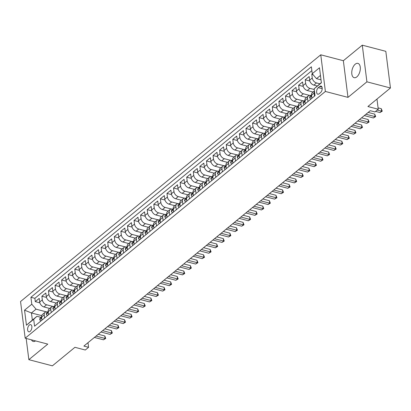 <?xml version="1.0" encoding="UTF-8"?>
<svg xmlns="http://www.w3.org/2000/svg" width="411" height="411" viewBox="0 0 411 411"><rect width="100%" height="100%" fill="white"/><g stroke="black" fill="none" stroke-linecap="round" stroke-linejoin="round"><path stroke-width="0.62" d="M356.84 76.872A7.398 3.987 -75.3 0 0 360.288 69.238A7.398 3.987 -75.3 0 0 357.914 63.376A7.398 3.987 -75.3 0 0 355.238 64.188A7.398 3.987 -75.3 0 0 351.785 71.822A7.398 3.987 -75.3 0 0 354.164 77.684A7.398 3.987 -75.3 0 0 356.84 76.872M30.137 331.389A3.699 1.993 -75.3 0 0 31.863 327.572A3.699 1.993 -75.3 0 0 30.671 324.644A3.699 1.993 -75.3 0 0 29.335 325.05A3.699 1.993 -75.3 0 0 27.609 328.867A3.699 1.993 -75.3 0 0 28.796 331.8A3.699 1.993 -75.3 0 0 30.137 331.389M320.76 54.802L20.55 301.535L25.184 338.196L325.389 91.463L320.76 54.802L343.355 60.72L347.983 97.381L366.915 81.825L362.281 45.164L343.355 60.72M362.281 45.164L385.816 51.329L390.45 87.99L367.902 106.526L378.259 109.239L376.974 99.066M26.17 338.459L28.852 359.671L52.387 365.836L74.936 347.305L85.293 350.018L88.581 347.31L88 342.692M366.915 81.825L390.45 87.99M312.396 73.888L311.795 74.381L313.12 74.73M317.215 85.986L313.886 85.113A4.624 3.124 -129.4 0 1 309.617 80.166L309.159 76.549L305.209 79.796L309.802 80.998M313.084 92.038L307.3 90.523A4.624 3.124 50.6 0 1 303.035 85.575L302.578 81.959L298.627 85.205L303.215 86.408M306.498 97.448L300.718 95.938A4.624 3.124 50.6 0 1 296.449 90.985L295.992 87.368L292.046 90.615L296.634 91.817M299.917 102.863L294.132 101.347A4.624 3.124 50.6 0 1 289.868 96.395L289.411 92.778L285.46 96.025L290.048 97.227M293.331 108.273L287.551 106.757A4.624 3.124 50.6 0 1 283.282 101.805L282.825 98.188L278.879 101.435L283.467 102.637M286.75 113.683L280.965 112.167A4.624 3.124 50.6 0 1 276.701 107.22L276.243 103.603L272.293 106.85L276.88 108.052M280.168 119.092L274.384 117.577A4.624 3.124 50.6 0 1 270.119 112.629L269.662 109.013L265.712 112.26L270.299 113.462M273.582 124.502L267.802 122.992A4.624 3.124 50.6 0 1 263.533 118.039L263.076 114.422L259.125 117.669L263.713 118.871M267.001 129.917L261.216 128.402A4.624 3.124 50.6 0 1 256.952 123.449L256.495 119.832L252.544 123.079L257.132 124.281M260.415 135.327L254.635 133.811A4.624 3.124 50.6 0 1 250.366 128.859L249.909 125.242L245.958 128.489L250.551 129.691M253.834 140.737L248.049 139.221A4.624 3.124 50.6 0 1 243.785 134.274L243.327 130.657L239.377 133.904L243.964 135.106M247.247 146.146L241.468 144.631A4.624 3.124 50.6 0 1 237.198 139.683L236.741 136.067L232.79 139.314L237.383 140.516M240.666 151.556L234.881 150.046A4.624 3.124 50.6 0 1 230.617 145.093L230.16 141.476L226.209 144.723L230.797 145.926M234.08 156.971L228.3 155.456A4.624 3.124 50.6 0 1 224.031 150.503L223.574 146.886L219.623 150.133L224.216 151.335M227.499 162.381L221.714 160.865A4.624 3.124 50.6 0 1 217.45 155.913L216.993 152.296L213.042 155.543L217.63 156.745M220.913 167.791L215.133 166.275A4.624 3.124 50.6 0 1 210.864 161.328L210.406 157.711L206.461 160.958L211.049 162.16M214.331 173.201L208.547 171.685A4.624 3.124 50.6 0 1 204.282 166.738L203.825 163.121L199.874 166.368L204.462 167.57M207.745 178.61L201.965 177.1A4.624 3.124 50.6 0 1 197.696 172.147L197.239 168.531L193.293 171.777L197.881 172.98M201.164 184.025L195.379 182.51A4.624 3.124 50.6 0 1 191.115 177.557L190.658 173.94L186.707 177.187L191.295 178.389M194.583 189.435L188.798 187.919A4.624 3.124 50.6 0 1 184.534 182.972L184.077 179.35L180.126 182.597L184.714 183.799M187.997 194.845L182.217 193.329A4.624 3.124 50.6 0 1 177.948 188.382L177.49 184.765L173.54 188.012L178.127 189.214M181.415 200.255L175.631 198.739A4.624 3.124 50.6 0 1 171.366 193.792L170.909 190.175L166.958 193.422L171.546 194.624M174.829 205.664L169.049 204.154A4.624 3.124 50.6 0 1 164.78 199.201L164.323 195.585L160.372 198.832L164.965 200.034M168.248 211.079L162.463 209.564A4.624 3.124 50.6 0 1 158.199 204.611L157.742 200.994L153.791 204.241L158.379 205.443M161.662 216.489L155.882 214.974A4.624 3.124 50.6 0 1 151.613 210.026L151.156 206.409L147.205 209.651L151.798 210.853M155.081 221.899L149.296 220.383A4.624 3.124 50.6 0 1 145.032 215.436L144.574 211.819L140.624 215.066L145.211 216.268M148.494 227.309L142.715 225.793A4.624 3.124 50.6 0 1 138.445 220.846L137.988 217.229L134.037 220.476L138.63 221.678M141.913 232.718L136.128 231.208A4.624 3.124 50.6 0 1 131.864 226.256L131.407 222.639L127.456 225.886L132.044 227.088M135.327 238.133L129.547 236.618A4.624 3.124 50.6 0 1 125.278 231.665L124.821 228.048L120.875 231.295L125.463 232.498M128.746 243.543L122.961 242.028A4.624 3.124 50.6 0 1 118.697 237.08L118.24 233.463L114.289 236.705L118.877 237.907M122.159 248.953L116.38 247.437A4.624 3.124 50.6 0 1 112.111 242.49L111.653 238.873L107.708 242.12L112.295 243.322M115.578 254.363L109.794 252.847A4.624 3.124 50.6 0 1 105.529 247.9L105.072 244.283L101.121 247.53L105.709 248.732M108.997 259.773L103.212 258.262A4.624 3.124 50.6 0 1 98.943 253.31L98.491 249.693L94.54 252.94L99.128 254.142M102.411 265.187L96.631 263.672A4.624 3.124 50.6 0 1 92.362 258.719L91.905 255.103L87.954 258.349L92.542 259.552M95.83 270.597L90.045 269.082A4.624 3.124 50.6 0 1 85.781 264.134L85.324 260.517L81.373 263.759L85.961 264.961M89.244 276.007L83.464 274.491A4.624 3.124 50.6 0 1 79.195 269.544L78.737 265.927L74.787 269.174L79.38 270.376M82.662 281.417L76.878 279.901A4.624 3.124 50.6 0 1 72.613 274.954L72.156 271.337L68.205 274.584L72.793 275.786M76.076 286.827L70.296 285.316A4.624 3.124 50.6 0 1 66.027 280.364L65.57 276.747L61.619 279.994L66.212 281.196M69.495 292.242L63.71 290.726A4.624 3.124 50.6 0 1 59.446 285.773L58.989 282.157L55.038 285.404L59.626 286.606M62.909 297.651L57.129 296.136A4.624 3.124 50.6 0 1 52.86 291.188L52.403 287.572L48.452 290.813L53.045 292.016M56.328 303.061L50.543 301.546A4.624 3.124 50.6 0 1 46.279 296.598L45.821 292.981L41.871 296.228L46.458 297.43M44.614 317.96L44.229 314.903A4.624 3.124 -129.4 0 1 45.061 312.319A4.624 3.124 -129.4 0 1 47.496 311.928L47.63 311.964M51.2 312.55L50.815 309.493A4.624 3.124 -129.4 0 1 51.642 306.909A4.624 3.124 -129.4 0 1 54.077 306.519L54.211 306.555M57.781 307.135L57.396 304.083A4.624 3.124 -129.4 0 1 58.228 301.499A4.624 3.124 -129.4 0 1 60.664 301.104L60.797 301.14M64.368 301.725L63.982 298.674A4.624 3.124 -129.4 0 1 64.81 296.09A4.624 3.124 -129.4 0 1 67.245 295.694L67.378 295.73M70.949 296.316L70.564 293.264A4.624 3.124 -129.4 0 1 71.396 290.675A4.624 3.124 -129.4 0 1 73.831 290.284L73.965 290.32M77.535 290.906L77.15 287.849A4.624 3.124 -129.4 0 1 77.977 285.265A4.624 3.124 -129.4 0 1 80.412 284.874L80.546 284.91M84.116 285.496L83.731 282.439A4.624 3.124 -129.4 0 1 84.563 279.855A4.624 3.124 -129.4 0 1 86.998 279.465L87.132 279.495M90.703 280.081L90.317 277.029A4.624 3.124 -129.4 0 1 91.144 274.445A4.624 3.124 -129.4 0 1 93.58 274.05L93.713 274.086M97.284 274.671L96.898 271.62A4.624 3.124 -129.4 0 1 97.731 269.035A4.624 3.124 -129.4 0 1 100.166 268.64L100.299 268.676M103.87 269.262L103.48 266.21A4.624 3.124 -129.4 0 1 104.312 263.621A4.624 3.124 -129.4 0 1 106.747 263.23L106.881 263.266M110.451 263.852L110.066 260.795A4.624 3.124 -129.4 0 1 110.898 258.211A4.624 3.124 -129.4 0 1 113.328 257.82L113.462 257.856M117.032 258.442L116.647 255.385A4.624 3.124 -129.4 0 1 117.479 252.801A4.624 3.124 -129.4 0 1 119.914 252.411L120.048 252.441M123.619 253.027L123.233 249.975A4.624 3.124 -129.4 0 1 124.065 247.391A4.624 3.124 -129.4 0 1 126.496 246.996L126.629 247.032M130.2 247.617L129.814 244.566A4.624 3.124 -129.4 0 1 130.647 241.981A4.624 3.124 -129.4 0 1 133.082 241.586L133.215 241.622M136.786 242.207L136.401 239.156A4.624 3.124 -129.4 0 1 137.228 236.566A4.624 3.124 -129.4 0 1 139.663 236.176L139.797 236.212M143.367 236.798L142.982 233.741A4.624 3.124 -129.4 0 1 143.814 231.157A4.624 3.124 -129.4 0 1 146.249 230.766L146.383 230.802M149.953 231.388L149.568 228.331A4.624 3.124 -129.4 0 1 150.395 225.747A4.624 3.124 -129.4 0 1 152.83 225.356L152.964 225.387M156.534 225.973L156.149 222.921A4.624 3.124 -129.4 0 1 156.981 220.337A4.624 3.124 -129.4 0 1 159.417 219.942L159.55 219.977M163.121 220.563L162.735 217.511A4.624 3.124 -129.4 0 1 163.563 214.927A4.624 3.124 -129.4 0 1 165.998 214.532L166.131 214.568M169.702 215.153L169.317 212.102A4.624 3.124 -129.4 0 1 170.149 209.512A4.624 3.124 -129.4 0 1 172.584 209.122L172.718 209.158M176.288 209.744L175.903 206.687A4.624 3.124 -129.4 0 1 176.73 204.103A4.624 3.124 -129.4 0 1 179.165 203.712L179.299 203.748M182.869 204.334L182.484 201.277A4.624 3.124 -129.4 0 1 183.316 198.693A4.624 3.124 -129.4 0 1 185.751 198.302L185.885 198.333M189.456 198.919L189.065 195.867A4.624 3.124 -129.4 0 1 189.897 193.283A4.624 3.124 -129.4 0 1 192.333 192.887L192.466 192.923M196.037 193.509L195.651 190.457A4.624 3.124 -129.4 0 1 196.484 187.873A4.624 3.124 -129.4 0 1 198.914 187.478L199.047 187.514M202.618 188.099L202.233 185.048A4.624 3.124 -129.4 0 1 203.065 182.458A4.624 3.124 -129.4 0 1 205.5 182.068L205.634 182.104M209.204 182.69L208.819 179.633A4.624 3.124 -129.4 0 1 209.651 177.049A4.624 3.124 -129.4 0 1 212.081 176.658L212.215 176.694M215.785 177.28L215.4 174.223A4.624 3.124 -129.4 0 1 216.232 171.639A4.624 3.124 -129.4 0 1 218.667 171.248L218.801 171.279M222.372 171.865L221.986 168.813A4.624 3.124 -129.4 0 1 222.813 166.229A4.624 3.124 -129.4 0 1 225.249 165.833L225.382 165.869M228.953 166.455L228.567 163.403A4.624 3.124 -129.4 0 1 229.4 160.819A4.624 3.124 -129.4 0 1 231.835 160.424L231.968 160.46M235.539 161.045L235.154 157.994A4.624 3.124 -129.4 0 1 235.981 155.404A4.624 3.124 -129.4 0 1 238.416 155.014L238.55 155.05M242.12 155.635L241.735 152.579A4.624 3.124 -129.4 0 1 242.567 149.994A4.624 3.124 -129.4 0 1 245.002 149.604L245.136 149.64M248.706 150.226L248.321 147.169A4.624 3.124 -129.4 0 1 249.148 144.585A4.624 3.124 -129.4 0 1 251.583 144.194L251.717 144.225M255.288 144.811L254.902 141.759A4.624 3.124 -129.4 0 1 255.734 139.175A4.624 3.124 -129.4 0 1 258.17 138.779L258.303 138.815M261.874 139.401L261.488 136.349A4.624 3.124 -129.4 0 1 262.316 133.765A4.624 3.124 -129.4 0 1 264.751 133.37L264.884 133.405M268.455 133.991L268.07 130.939A4.624 3.124 -129.4 0 1 268.902 128.35A4.624 3.124 -129.4 0 1 271.337 127.96L271.471 127.996M275.041 128.581L274.651 125.525A4.624 3.124 -129.4 0 1 275.483 122.94A4.624 3.124 -129.4 0 1 277.918 122.55L278.052 122.586M281.622 123.172L281.237 120.115A4.624 3.124 -129.4 0 1 282.069 117.531A4.624 3.124 -129.4 0 1 284.499 117.14L284.633 117.171M288.203 117.757L287.818 114.705A4.624 3.124 -129.4 0 1 288.65 112.121A4.624 3.124 -129.4 0 1 291.086 111.725L291.219 111.761M294.79 112.347L294.404 109.295A4.624 3.124 -129.4 0 1 295.237 106.711A4.624 3.124 -129.4 0 1 297.667 106.315L297.8 106.351M301.371 106.937L300.986 103.885A4.624 3.124 -129.4 0 1 301.818 101.296A4.624 3.124 -129.4 0 1 304.253 100.906L304.387 100.942M307.957 101.527L307.572 98.47A4.624 3.124 -129.4 0 1 308.399 95.886A4.624 3.124 -129.4 0 1 310.834 95.496L310.968 95.532M378.259 109.239L374.966 111.941L370.26 110.708L83.875 346.077L88.581 347.31M319.748 86.48L318.299 87.666A3.581 1.932 -75.3 0 0 316.624 91.365A3.581 1.932 -75.3 0 0 317.775 94.206A3.581 1.932 -75.3 0 0 319.075 93.811L320.523 92.619A3.581 1.932 -75.3 0 0 322.193 88.925A3.581 1.932 -75.3 0 0 321.042 86.084A3.581 1.932 -75.3 0 0 319.748 86.48L321.977 87.06M41.691 315.638L31.447 312.956L32.351 320.092L36.959 316.3L33.692 319.28L34.57 326.216L315.026 95.717L314.148 88.781L321.356 82.56M33.692 319.28L26.453 325.235L24.547 310.171L31.791 304.217L30.912 297.281L311.368 66.782L312.247 73.718L319.491 67.764L321.392 82.827L314.148 88.781M52.808 306.421L46.592 304.792A4.624 3.124 -129.4 0 1 42.328 299.845L41.871 296.228M49.741 308.471L43.962 306.955L46.592 304.792M59.389 301.011L53.178 299.383A4.624 3.124 -129.4 0 1 48.909 294.43L48.452 290.813M65.976 295.601L59.759 293.973A4.624 3.124 -129.4 0 1 55.495 289.02L55.038 285.404M72.557 290.187L66.346 288.563A4.624 3.124 -129.4 0 1 62.076 283.611L61.619 279.994M79.138 284.777L72.927 283.148A4.624 3.124 -129.4 0 1 68.663 278.201L68.205 274.584M85.724 279.367L79.513 277.738A4.624 3.124 -129.4 0 1 75.244 272.791L74.787 269.174M92.305 273.957L86.094 272.329A4.624 3.124 -129.4 0 1 81.83 267.376L81.373 263.759M98.892 268.547L92.681 266.919A4.624 3.124 -129.4 0 1 88.411 261.966L87.954 258.349M105.473 263.132L99.262 261.509A4.624 3.124 -129.4 0 1 94.998 256.556L94.54 252.94M112.059 257.723L105.848 256.094A4.624 3.124 -129.4 0 1 101.579 251.147L101.121 247.53M118.64 252.313L112.429 250.684A4.624 3.124 -129.4 0 1 108.165 245.737L107.708 242.12M125.227 246.903L119.01 245.275A4.624 3.124 -129.4 0 1 114.746 240.322L114.289 236.705M131.808 241.493L125.596 239.865A4.624 3.124 -129.4 0 1 121.327 234.912L120.875 231.295M138.394 236.078L132.178 234.455A4.624 3.124 -129.4 0 1 127.913 229.502L127.456 225.886M144.975 230.669L138.764 229.04A4.624 3.124 -129.4 0 1 134.495 224.093L134.037 220.476M151.561 225.259L145.345 223.63A4.624 3.124 -129.4 0 1 141.081 218.683L140.624 215.066M158.143 219.849L151.931 218.22A4.624 3.124 -129.4 0 1 147.662 213.268L147.205 209.651M164.724 214.434L158.512 212.811A4.624 3.124 -129.4 0 1 154.248 207.858L153.791 204.241M171.31 209.024L165.099 207.401A4.624 3.124 -129.4 0 1 160.829 202.448L160.372 198.832M177.891 203.615L171.68 201.986A4.624 3.124 -129.4 0 1 167.416 197.039L166.958 193.422M184.477 198.205L178.266 196.576A4.624 3.124 -129.4 0 1 173.997 191.629L173.54 188.012M191.058 192.795L184.847 191.166A4.624 3.124 -129.4 0 1 180.583 186.214L180.126 182.597M197.645 187.38L191.434 185.757A4.624 3.124 -129.4 0 1 187.164 180.804L186.707 177.187M204.226 181.97L198.015 180.347A4.624 3.124 -129.4 0 1 193.751 175.394L193.293 171.777M210.812 176.56L204.601 174.932A4.624 3.124 -129.4 0 1 200.332 169.984L199.874 166.368M217.393 171.151L211.182 169.522A4.624 3.124 -129.4 0 1 206.913 164.575L206.461 160.958M223.98 165.741L217.763 164.112A4.624 3.124 -129.4 0 1 213.499 159.16L213.042 155.543M230.561 160.326L224.349 158.703A4.624 3.124 -129.4 0 1 220.08 153.75L219.623 150.133M237.147 154.916L230.931 153.293A4.624 3.124 -129.4 0 1 226.667 148.34L226.209 144.723M243.728 149.506L237.517 147.878A4.624 3.124 -129.4 0 1 233.248 142.93L232.79 139.314M250.309 144.097L244.098 142.468A4.624 3.124 -129.4 0 1 239.834 137.521L239.377 133.904M256.896 138.687L250.684 137.058A4.624 3.124 -129.4 0 1 246.415 132.106L245.958 128.489M263.477 133.272L257.265 131.648A4.624 3.124 -129.4 0 1 253.001 126.696L252.544 123.079M270.063 127.862L263.852 126.239A4.624 3.124 -129.4 0 1 259.582 121.286L259.125 117.669M276.644 122.452L270.433 120.824A4.624 3.124 -129.4 0 1 266.169 115.876L265.712 112.26M283.23 117.043L277.019 115.414A4.624 3.124 -129.4 0 1 272.75 110.467L272.293 106.85M289.812 111.633L283.6 110.004A4.624 3.124 -129.4 0 1 279.336 105.052L278.879 101.435M296.398 106.218L290.187 104.594A4.624 3.124 -129.4 0 1 285.917 99.642L285.46 96.025M302.979 100.808L296.768 99.185A4.624 3.124 -129.4 0 1 292.498 94.232L292.046 90.615M309.565 95.398L303.349 93.77A4.624 3.124 -129.4 0 1 299.085 88.822L298.627 85.205M314.24 89.49L309.935 88.36A4.624 3.124 -129.4 0 1 305.666 83.412L305.209 79.796M319.83 83.818L316.516 82.95A4.624 3.124 -129.4 0 1 312.252 77.998L311.795 74.381M311.862 70.661L34.868 298.319L35.289 301.638L39.877 302.84M43.962 306.955A4.624 3.124 50.6 0 1 39.692 302.008L39.235 298.391L35.289 301.638M311.908 98.28L311.523 95.224A4.624 3.124 -129.4 0 1 312.35 92.639L314.425 90.939M314.538 96.117L314.153 93.061A4.624 3.124 -129.4 0 1 314.446 91.134M308.399 95.886L305.769 98.049A4.624 3.124 50.6 0 0 304.936 100.638L305.322 103.69M301.818 101.296L299.182 103.464A4.624 3.124 50.6 0 0 298.355 106.048L298.74 109.1M295.237 106.711L292.601 108.874A4.624 3.124 50.6 0 0 291.769 111.458L292.154 114.51M288.65 112.121L286.02 114.284A4.624 3.124 50.6 0 0 285.188 116.868L285.573 119.925M282.069 117.531L279.434 119.693A4.624 3.124 50.6 0 0 278.601 122.278L278.987 125.334M275.483 122.94L272.853 125.108A4.624 3.124 50.6 0 0 272.02 127.693L272.406 130.744M268.902 128.35L266.266 130.518A4.624 3.124 50.6 0 0 265.434 133.102L265.825 136.154M262.316 133.765L259.685 135.928A4.624 3.124 50.6 0 0 258.853 138.512L259.238 141.564M255.734 139.175L253.099 141.338A4.624 3.124 50.6 0 0 252.267 143.922L252.657 146.979M249.148 144.585L246.518 146.748A4.624 3.124 50.6 0 0 245.686 149.332L246.071 152.389M242.567 149.994L239.932 152.162A4.624 3.124 50.6 0 0 239.104 154.747L239.49 157.798M235.981 155.404L233.35 157.572A4.624 3.124 50.6 0 0 232.518 160.156L232.903 163.208M229.4 160.819L226.764 162.982A4.624 3.124 50.6 0 0 225.937 165.566L226.322 168.618M222.813 166.229L220.183 168.392A4.624 3.124 50.6 0 0 219.351 170.976L219.736 174.033M216.232 171.639L213.597 173.802A4.624 3.124 50.6 0 0 212.77 176.386L213.155 179.443M209.651 177.049L207.016 179.217A4.624 3.124 50.6 0 0 206.183 181.801L206.569 184.852M203.065 182.458L200.434 184.626A4.624 3.124 50.6 0 0 199.602 187.21L199.987 190.262M196.484 187.873L193.848 190.036A4.624 3.124 50.6 0 0 193.016 192.62L193.401 195.672M189.897 193.283L187.267 195.446A4.624 3.124 50.6 0 0 186.435 198.03L186.82 201.087M183.316 198.693L180.681 200.856A4.624 3.124 50.6 0 0 179.848 203.44L180.234 206.497M176.73 204.103L174.1 206.271A4.624 3.124 50.6 0 0 173.267 208.855L173.653 211.906M170.149 209.512L167.513 211.68A4.624 3.124 50.6 0 0 166.681 214.265L167.072 217.316M163.563 214.927L160.932 217.09A4.624 3.124 50.6 0 0 160.1 219.674L160.485 222.726M156.981 220.337L154.346 222.5A4.624 3.124 50.6 0 0 153.519 225.084L153.904 228.141M150.395 225.747L147.765 227.91A4.624 3.124 50.6 0 0 146.933 230.494L147.318 233.551M143.814 231.157L141.179 233.325A4.624 3.124 50.6 0 0 140.351 235.909L140.737 238.961M137.228 236.566L134.597 238.734A4.624 3.124 50.6 0 0 133.765 241.319L134.15 244.37M130.647 241.981L128.011 244.144A4.624 3.124 50.6 0 0 127.184 246.728L127.569 249.78M124.065 247.391L121.43 249.554A4.624 3.124 50.6 0 0 120.598 252.138L120.983 255.195M117.479 252.801L114.849 254.964A4.624 3.124 50.6 0 0 114.017 257.548L114.402 260.605M110.898 258.211L108.263 260.379A4.624 3.124 50.6 0 0 107.43 262.963L107.816 266.015M104.312 263.621L101.681 265.789A4.624 3.124 50.6 0 0 100.849 268.373L101.234 271.424M97.731 269.035L95.095 271.198A4.624 3.124 50.6 0 0 94.263 273.783L94.648 276.834M91.144 274.445L88.514 276.608A4.624 3.124 50.6 0 0 87.682 279.192L88.067 282.249M84.563 279.855L81.928 282.018A4.624 3.124 50.6 0 0 81.095 284.602L81.486 287.659M77.977 285.265L75.347 287.433A4.624 3.124 50.6 0 0 74.514 290.017L74.9 293.069M71.396 290.675L68.76 292.843A4.624 3.124 50.6 0 0 67.933 295.427L68.318 298.478M64.81 296.09L62.179 298.252A4.624 3.124 50.6 0 0 61.347 300.837L61.732 303.888M58.228 301.499L55.593 303.662A4.624 3.124 50.6 0 0 54.766 306.246L55.151 309.303M51.642 306.909L49.012 309.072A4.624 3.124 50.6 0 0 48.179 311.656L48.565 314.713M45.061 312.319L42.425 314.487A4.624 3.124 50.6 0 0 41.598 317.071L41.984 320.123M36.959 316.3L41.043 317.374M320.457 75.429L316.516 78.665L312.247 73.718M321.017 79.847L316.516 78.665M347.983 97.381L325.389 91.463M28.852 359.671L47.779 344.115L25.184 338.196M46.222 311.831L36.055 309.17L31.447 312.956L24.547 310.171M34.868 298.319L30.912 297.281M31.791 304.217L36.055 309.17M26.453 325.235L32.351 320.092M31.462 339.84A7.398 3.987 -75.3 0 0 33.219 341.459A7.398 3.987 -75.3 0 0 35.546 340.909M377.262 110.056L381.619 111.196L379.975 112.552L375.613 111.407M378.084 107.877L381.305 108.72L381.619 111.196L382.256 111.181L379.975 112.552M381.305 108.72L382.256 111.181M311.892 98.162L310.577 99.246L309.673 97.803A3.062 2.07 -129.4 0 1 310.228 96.138L311.476 95.111A3.062 2.07 50.6 0 0 310.942 96.061L311.065 96.385M365.97 114.232L375.032 116.606L373.388 117.962L364.326 115.589M311.415 96.184L310.942 96.061L311.733 95.414M368.179 112.419L374.724 114.13L375.032 116.606L375.669 116.59L373.388 117.962M374.724 114.13L375.669 116.59M305.306 103.577L303.996 104.656L303.087 103.212A3.062 2.07 -129.4 0 1 303.642 101.553L304.895 100.525A3.062 2.07 50.6 0 0 304.361 101.471L304.479 101.794M359.384 119.642L368.451 122.021L366.807 123.372L357.74 120.998M304.834 101.599L304.361 101.471L305.152 100.823M361.598 117.829L368.138 119.539L368.451 122.021L369.088 122L366.807 123.372M368.138 119.539L369.088 122M298.725 108.987L297.41 110.066L296.506 108.627A3.062 2.07 -129.4 0 1 297.061 106.963L298.309 105.935A3.062 2.07 50.6 0 0 297.775 106.886L297.898 107.204M352.802 125.057L361.87 127.431L360.221 128.782L351.158 126.408M298.247 107.009L297.775 106.886L298.566 106.233M355.012 123.238L361.557 124.954L361.87 127.431L362.502 127.415L360.221 128.782M361.557 124.954L362.502 127.415M292.144 114.397L290.829 115.476L289.919 114.037A3.062 2.07 -129.4 0 1 290.474 112.373L291.728 111.345A3.062 2.07 50.6 0 0 291.193 112.295L291.312 112.614M346.221 130.467L355.284 132.84L353.64 134.191L344.572 131.818M291.666 112.419L291.193 112.295L291.985 111.643M348.43 128.648L354.97 130.364L355.284 132.84L355.921 132.825L353.64 134.191M354.97 130.364L355.921 132.825M285.558 119.806L284.242 120.885L283.338 119.447A3.062 2.07 -129.4 0 1 283.893 117.782L285.142 116.755A3.062 2.07 50.6 0 0 284.607 117.705L284.731 118.024M339.635 135.877L348.703 138.25L347.054 139.606L337.991 137.228M285.08 117.829L284.607 117.705L285.398 117.058M341.844 134.063L348.389 135.774L348.703 138.25L349.335 138.235L347.054 139.606M348.389 135.774L349.335 138.235M278.977 125.216L277.661 126.3L276.752 124.857A3.062 2.07 -129.4 0 1 277.307 123.192L278.56 122.165A3.062 2.07 50.6 0 0 278.026 123.115L278.149 123.439M333.054 141.286L342.116 143.66L340.472 145.016L331.405 142.643M278.499 123.238L278.026 123.115L278.817 122.468M335.263 139.473L341.803 141.184L342.116 143.66L342.753 143.645L340.472 145.016M341.803 141.184L342.753 143.645M272.39 130.631L271.08 131.71L270.171 130.266A3.062 2.07 -129.4 0 1 270.726 128.607L271.974 127.58A3.062 2.07 50.6 0 0 271.445 128.525L271.563 128.849M326.468 146.696L335.535 149.075L333.886 150.426L324.824 148.052M271.918 128.653L271.445 128.525L272.231 127.878M328.677 144.883L335.222 146.593L335.535 149.075L336.172 149.054L333.886 150.426M335.222 146.593L336.172 149.054M265.809 136.041L264.494 137.12L263.585 135.681A3.062 2.07 -129.4 0 1 264.145 134.017L265.393 132.989A3.062 2.07 50.6 0 0 264.859 133.94L264.982 134.258M319.886 152.111L328.949 154.485L327.305 155.836L318.237 153.462M265.331 134.063L264.859 133.94L265.65 133.287M322.096 150.292L328.636 152.008L328.949 154.485L329.586 154.469L327.305 155.836M328.636 152.008L329.586 154.469M259.223 141.451L257.913 142.53L257.003 141.091A3.062 2.07 -129.4 0 1 257.558 139.427L258.812 138.399A3.062 2.07 50.6 0 0 258.278 139.35L258.396 139.668M313.3 157.521L322.368 159.894L320.719 161.246L311.656 158.872M258.75 139.473L258.278 139.35L259.064 138.697M315.509 155.702L322.054 157.418L322.368 159.894L323.005 159.879L320.719 161.246M322.054 157.418L323.005 159.879M252.642 146.861L251.327 147.939L250.417 146.501A3.062 2.07 -129.4 0 1 250.977 144.836L252.226 143.809A3.062 2.07 50.6 0 0 251.691 144.759L251.815 145.078M306.719 162.931L315.782 165.304L314.138 166.661L305.07 164.282M252.164 144.883L251.691 144.759L252.482 144.112M308.928 161.117L315.468 162.828L315.782 165.304L316.419 165.289L314.138 166.661M315.468 162.828L316.419 165.289M246.055 152.27L244.745 153.354L243.836 151.911A3.062 2.07 -129.4 0 1 244.391 150.246L245.644 149.219A3.062 2.07 50.6 0 0 245.11 150.169L245.228 150.493M300.133 168.34L309.2 170.714L307.551 172.07L298.489 169.697M245.583 150.292L245.11 150.169L245.896 149.522M302.347 166.527L308.887 168.238L309.2 170.714L309.837 170.699L307.551 172.07M308.887 168.238L309.837 170.699M239.474 157.685L238.159 158.764L237.25 157.321A3.062 2.07 -129.4 0 1 237.81 155.661L239.058 154.634A3.062 2.07 50.6 0 0 238.524 155.579L238.647 155.903M293.552 173.75L302.614 176.129L300.97 177.48L291.908 175.107M238.997 155.707L238.524 155.579L239.315 154.932M295.761 171.937L302.301 173.648L302.614 176.129L303.251 176.108L300.97 177.48M302.301 173.648L303.251 176.108M232.888 163.095L231.578 164.174L230.669 162.735A3.062 2.07 -129.4 0 1 231.223 161.071L232.477 160.043A3.062 2.07 50.6 0 0 231.943 160.994L232.061 161.312M286.965 179.165L296.033 181.539L294.389 182.89L285.321 180.516M232.415 161.117L231.943 160.994L232.734 160.341M289.18 177.347L295.72 179.062L296.033 181.539L296.67 181.523L294.389 182.89M295.72 179.062L296.67 181.523M226.307 168.505L224.992 169.584L224.087 168.145A3.062 2.07 -129.4 0 1 224.642 166.481L225.891 165.453A3.062 2.07 50.6 0 0 225.356 166.404L225.48 166.722M280.384 184.575L289.447 186.948L287.803 188.3L278.74 185.926M225.829 166.527L225.356 166.404L226.148 165.751M282.593 182.756L289.139 184.472L289.447 186.948L290.084 186.933L287.803 188.3M289.139 184.472L290.084 186.933M219.721 173.915L218.411 174.994L217.501 173.555A3.062 2.07 -129.4 0 1 218.056 171.89L219.31 170.863A3.062 2.07 50.6 0 0 218.775 171.813L218.893 172.132M273.798 189.985L282.866 192.358L281.222 193.715L272.154 191.336M219.248 171.937L218.775 171.813L219.566 171.166M276.012 188.171L282.552 189.882L282.866 192.358L283.503 192.343L281.222 193.715M282.552 189.882L283.503 192.343M213.139 179.324L211.824 180.408L210.92 178.965A3.062 2.07 -129.4 0 1 211.475 177.3L212.723 176.273A3.062 2.07 50.6 0 0 212.189 177.223L212.312 177.547M267.217 195.395L276.284 197.768L274.635 199.124L265.573 196.751M212.662 177.347L212.189 177.223L212.98 176.576M269.426 193.581L275.971 195.292L276.284 197.768L276.916 197.753L274.635 199.124M275.971 195.292L276.916 197.753M206.558 184.739L205.243 185.818L204.334 184.375A3.062 2.07 -129.4 0 1 204.889 182.715L206.142 181.688A3.062 2.07 50.6 0 0 205.608 182.633L205.726 182.957M260.636 200.809L269.698 203.183L268.054 204.534L258.987 202.161M206.081 182.761L205.608 182.633L206.399 181.986M262.845 198.991L269.385 200.702L269.698 203.183L270.335 203.162L268.054 204.534M269.385 200.702L270.335 203.162M199.972 190.149L198.657 191.228L197.753 189.79A3.062 2.07 -129.4 0 1 198.308 188.125L199.556 187.097A3.062 2.07 50.6 0 0 199.022 188.048L199.145 188.366M254.049 206.219L263.117 208.593L261.468 209.944L252.405 207.57M199.494 188.171L199.022 188.048L199.813 187.395M256.259 204.401L262.804 206.117L263.117 208.593L263.749 208.577L261.468 209.944M262.804 206.117L263.749 208.577M193.391 195.559L192.076 196.638L191.166 195.199A3.062 2.07 -129.4 0 1 191.721 193.535L192.975 192.507A3.062 2.07 50.6 0 0 192.44 193.458L192.564 193.776M247.468 211.629L256.531 214.003L254.887 215.354L245.819 212.98M192.913 193.581L192.44 193.458L193.232 192.805M249.677 209.81L256.217 211.526L256.531 214.003L257.168 213.987L254.887 215.354M256.217 211.526L257.168 213.987M186.805 200.969L185.495 202.048L184.585 200.609A3.062 2.07 -129.4 0 1 185.14 198.945L186.389 197.917A3.062 2.07 50.6 0 0 185.859 198.867L185.978 199.186M240.882 217.039L249.95 219.412L248.301 220.769L239.238 218.39M186.332 198.991L185.859 198.867L186.645 198.22M243.091 215.225L249.636 216.936L249.95 219.412L250.587 219.397L248.301 220.769M249.636 216.936L250.587 219.397M180.224 206.379L178.908 207.463L177.999 206.019A3.062 2.07 -129.4 0 1 178.559 204.354L179.807 203.327A3.062 2.07 50.6 0 0 179.273 204.277L179.396 204.601M234.301 222.449L243.363 224.822L241.719 226.178L232.652 223.805M179.746 204.401L179.273 204.277L180.064 203.63M236.51 220.635L243.05 222.346L243.363 224.822L244 224.807L241.719 226.178M243.05 222.346L244 224.807M173.637 211.793L172.327 212.872L171.418 211.429A3.062 2.07 -129.4 0 1 171.973 209.769L173.226 208.742A3.062 2.07 50.6 0 0 172.692 209.687L172.81 210.011M227.715 227.864L236.782 230.237L235.133 231.588L226.071 229.215M173.165 209.816L172.692 209.687L173.478 209.04M229.924 226.045L236.469 227.761L236.782 230.237L237.419 230.217L235.133 231.588M236.469 227.761L237.419 230.217M167.056 217.203L165.741 218.282L164.832 216.844A3.062 2.07 -129.4 0 1 165.392 215.179L166.64 214.152A3.062 2.07 50.6 0 0 166.106 215.102L166.229 215.421M221.133 233.273L230.196 235.647L228.552 236.998L219.484 234.624M166.578 215.225L166.106 215.102L166.897 214.45M223.343 231.455L229.883 233.171L230.196 235.647L230.833 235.631L228.552 236.998M229.883 233.171L230.833 235.631M160.47 222.613L159.16 223.692L158.25 222.253A3.062 2.07 -129.4 0 1 158.805 220.589L160.059 219.561A3.062 2.07 50.6 0 0 159.525 220.512L159.643 220.83M214.547 238.683L223.615 241.057L221.966 242.408L212.903 240.034M159.997 220.635L159.525 220.512L160.311 219.864M216.761 236.864L223.301 238.58L223.615 241.057L224.252 241.041L221.966 242.408M223.301 238.58L224.252 241.041M153.889 228.023L152.573 229.102L151.664 227.663A3.062 2.07 -129.4 0 1 152.224 225.999L153.473 224.971A3.062 2.07 50.6 0 0 152.938 225.922L153.062 226.24M207.966 244.093L217.029 246.466L215.385 247.823L206.322 245.444M153.411 226.045L152.938 225.922L153.729 225.274M210.175 242.279L216.715 243.99L217.029 246.466L217.666 246.451L215.385 247.823M216.715 243.99L217.666 246.451M147.302 233.433L145.992 234.517L145.083 233.073A3.062 2.07 -129.4 0 1 145.638 231.408L146.891 230.381A3.062 2.07 50.6 0 0 146.357 231.331L146.475 231.655M201.38 249.503L210.447 251.881L208.803 253.233L199.736 250.859M146.83 231.455L146.357 231.331L147.148 230.684M203.594 247.689L210.134 249.4L210.447 251.881L211.084 251.861L208.803 253.233M210.134 249.4L211.084 251.861M140.721 238.848L139.406 239.926L138.497 238.483A3.062 2.07 -129.4 0 1 139.057 236.823L140.305 235.796A3.062 2.07 50.6 0 0 139.771 236.741L139.894 237.065M194.799 254.918L203.861 257.291L202.217 258.642L193.155 256.269M140.243 236.87L139.771 236.741L140.562 236.094M197.008 253.099L203.553 254.815L203.861 257.291L204.498 257.271L202.217 258.642M203.553 254.815L204.498 257.271M134.135 244.257L132.825 245.336L131.916 243.898A3.062 2.07 -129.4 0 1 132.47 242.233L133.724 241.206A3.062 2.07 50.6 0 0 133.19 242.156L133.308 242.475M188.212 260.327L197.28 262.701L195.636 264.052L186.568 261.679M133.662 242.279L133.19 242.156L133.981 241.504M190.427 258.509L196.967 260.225L197.28 262.701L197.917 262.686L195.636 264.052M196.967 260.225L197.917 262.686M127.554 249.667L126.239 250.746L125.334 249.307A3.062 2.07 -129.4 0 1 125.889 247.643L127.138 246.615A3.062 2.07 50.6 0 0 126.603 247.566L126.727 247.884M181.631 265.737L190.699 268.111L189.05 269.462L179.987 267.088M127.076 247.689L126.603 247.566L127.395 246.919M183.84 263.919L190.385 265.634L190.699 268.111L191.331 268.095L189.05 269.462M190.385 265.634L191.331 268.095M120.973 255.077L119.658 256.156L118.748 254.717A3.062 2.07 -129.4 0 1 119.303 253.053L120.557 252.025A3.062 2.07 50.6 0 0 120.022 252.976L120.14 253.294M175.05 271.147L184.113 273.521L182.469 274.877L173.401 272.498M120.495 253.099L120.022 252.976L120.813 252.328M177.259 269.333L183.799 271.044L184.113 273.521L184.75 273.505L182.469 274.877M183.799 271.044L184.75 273.505M114.386 260.487L113.071 261.571L112.167 260.127A3.062 2.07 -129.4 0 1 112.722 258.462L113.97 257.435A3.062 2.07 50.6 0 0 113.436 258.385L113.559 258.709M168.464 276.557L177.531 278.935L175.882 280.287L166.82 277.913M113.909 258.509L113.436 258.385L114.227 257.738M170.673 274.743L177.218 276.454L177.531 278.935L178.163 278.915L175.882 280.287M177.218 276.454L178.163 278.915M107.805 265.902L106.49 266.98L105.581 265.537A3.062 2.07 -129.4 0 1 106.136 263.877L107.389 262.85A3.062 2.07 50.6 0 0 106.855 263.8L106.978 264.119M161.883 281.972L170.945 284.345L169.301 285.696L160.233 283.323M107.328 263.924L106.855 263.8L107.646 263.148M164.092 280.153L170.632 281.869L170.945 284.345L171.582 284.325L169.301 285.696M170.632 281.869L171.582 284.325M101.219 271.311L99.909 272.39L99 270.952A3.062 2.07 -129.4 0 1 99.554 269.287L100.803 268.26A3.062 2.07 50.6 0 0 100.274 269.21L100.392 269.529M155.296 287.381L164.364 289.755L162.715 291.106L153.652 288.733M100.746 269.333L100.274 269.21L101.06 268.558M157.505 285.563L164.051 287.279L164.364 289.755L165.001 289.74L162.715 291.106M164.051 287.279L165.001 289.74M94.638 276.721L93.323 277.8L92.413 276.362A3.062 2.07 -129.4 0 1 92.973 274.697L94.222 273.669A3.062 2.07 50.6 0 0 93.687 274.62L93.811 274.938M148.715 292.791L157.778 295.165L156.134 296.516L147.066 294.142M94.16 274.743L93.687 274.62L94.479 273.973M150.924 290.973L157.464 292.689L157.778 295.165L158.415 295.149L156.134 296.516M157.464 292.689L158.415 295.149M88.052 282.131L86.742 283.21L85.832 281.771A3.062 2.07 -129.4 0 1 86.387 280.107L87.641 279.079A3.062 2.07 50.6 0 0 87.106 280.03L87.224 280.348M142.129 298.201L151.197 300.575L149.547 301.931L140.485 299.552M87.579 280.153L87.106 280.03L87.892 279.382M144.338 296.388L150.883 298.098L151.197 300.575L151.834 300.559L149.547 301.931M150.883 298.098L151.834 300.559M81.47 287.546L80.155 288.625L79.246 287.181A3.062 2.07 -129.4 0 1 79.806 285.517L81.054 284.489A3.062 2.07 50.6 0 0 80.52 285.44L80.643 285.763M135.548 303.611L144.61 305.99L142.966 307.341L133.899 304.967M80.993 285.563L80.52 285.44L81.311 284.792M137.757 301.797L144.297 303.508L144.61 305.99L145.247 305.969L142.966 307.341M144.297 303.508L145.247 305.969M74.884 292.956L73.574 294.035L72.665 292.591A3.062 2.07 -129.4 0 1 73.22 290.931L74.473 289.904A3.062 2.07 50.6 0 0 73.939 290.854L74.057 291.173M128.962 309.026L138.029 311.399L136.38 312.75L127.318 310.377M74.412 290.978L73.939 290.854L74.725 290.202M131.176 307.207L137.716 308.923L138.029 311.399L138.666 311.379L136.38 312.75M137.716 308.923L138.666 311.379M68.303 298.365L66.988 299.444L66.079 298.006A3.062 2.07 -129.4 0 1 66.639 296.341L67.887 295.314A3.062 2.07 50.6 0 0 67.353 296.264L67.476 296.583M122.38 314.436L131.443 316.809L129.799 318.16L120.736 315.787M67.825 296.388L67.353 296.264L68.144 295.612M124.59 312.617L131.13 314.333L131.443 316.809L132.08 316.794L129.799 318.16M131.13 314.333L132.08 316.794M61.717 303.775L60.407 304.854L59.497 303.416A3.062 2.07 -129.4 0 1 60.052 301.751L61.306 300.724A3.062 2.07 50.6 0 0 60.771 301.674L60.89 301.993M115.794 319.845L124.862 322.219L123.218 323.57L114.15 321.197M61.244 301.797L60.771 301.674L61.563 301.027M118.008 318.027L124.548 319.743L124.862 322.219L125.499 322.203L123.218 323.57M124.548 319.743L125.499 322.203M55.136 309.185L53.82 310.264L52.911 308.825A3.062 2.07 -129.4 0 1 53.471 307.161L54.72 306.133A3.062 2.07 50.6 0 0 54.185 307.084L54.309 307.402M109.213 325.255L118.276 327.629L116.632 328.985L107.569 326.606M54.658 307.207L54.185 307.084L54.976 306.436M111.422 323.442L117.967 325.152L118.276 327.629L118.913 327.613L116.632 328.985M117.967 325.152L118.913 327.613M48.549 314.6L47.239 315.679L46.33 314.235A3.062 2.07 -129.4 0 1 46.885 312.571L48.138 311.543A3.062 2.07 50.6 0 0 47.604 312.494L47.722 312.817M102.627 330.665L111.694 333.044L110.05 334.395L100.983 332.021M48.077 312.617L47.604 312.494L48.395 311.846M104.841 328.851L111.381 330.562L111.694 333.044L112.331 333.023L110.05 334.395M111.381 330.562L112.331 333.023M41.968 320.01L40.653 321.089L39.749 319.645A3.062 2.07 -129.4 0 1 40.304 317.986L41.552 316.958A3.062 2.07 50.6 0 0 41.018 317.909L41.141 318.227M96.046 336.08L105.113 338.453L103.464 339.805L94.402 337.431M41.49 318.032L41.018 317.909L41.809 317.256M98.255 334.261L104.8 335.977L105.113 338.453L105.745 338.433L103.464 339.805M104.8 335.977L105.745 338.433M50.543 301.546L53.178 299.383M57.129 296.136L59.759 293.973M63.71 290.726L66.346 288.563M70.296 285.316L72.927 283.148M76.878 279.901L79.513 277.738M83.464 274.491L86.094 272.329M90.045 269.082L92.681 266.919M96.631 263.672L99.262 261.509M103.212 258.262L105.848 256.094M109.794 252.847L112.429 250.684M116.38 247.437L119.01 245.275M122.961 242.028L125.596 239.865M129.547 236.618L132.178 234.455M136.128 231.208L138.764 229.04M142.715 225.793L145.345 223.63M149.296 220.383L151.931 218.22M155.882 214.974L158.512 212.811M162.463 209.564L165.099 207.401M169.049 204.154L171.68 201.986M175.631 198.739L178.266 196.576M182.217 193.329L184.847 191.166M188.798 187.919L191.434 185.757M195.379 182.51L198.015 180.347M201.965 177.1L204.601 174.932M208.547 171.685L211.182 169.522M215.133 166.275L217.763 164.112M221.714 160.865L224.349 158.703M228.3 155.456L230.931 153.293M234.881 150.046L237.517 147.878M241.468 144.631L244.098 142.468M248.049 139.221L250.684 137.058M254.635 133.811L257.265 131.648M261.216 128.402L263.852 126.239M267.802 122.992L270.433 120.824M274.384 117.577L277.019 115.414M280.965 112.167L283.6 110.004M287.551 106.757L290.187 104.594M294.132 101.347L296.768 99.185M300.718 95.938L303.349 93.77M307.3 90.523L309.935 88.36M313.886 85.113L316.516 82.95M309.617 80.166L312.252 77.998M39.692 302.008L42.328 299.845M46.279 296.598L48.909 294.43M52.86 291.188L55.495 289.02M59.446 285.773L62.076 283.611M66.027 280.364L68.663 278.201M72.613 274.954L75.244 272.791M79.195 269.544L81.83 267.376M85.781 264.134L88.411 261.966M92.362 258.719L94.998 256.556M98.943 253.31L101.579 251.147M105.529 247.9L108.165 245.737M112.111 242.49L114.746 240.322M118.697 237.08L121.327 234.912M125.278 231.665L127.913 229.502M131.864 226.256L134.495 224.093M138.445 220.846L141.081 218.683M145.032 215.436L147.662 213.268M151.613 210.026L154.248 207.858M158.199 204.611L160.829 202.448M164.78 199.201L167.416 197.039M171.366 193.792L173.997 191.629M177.948 188.382L180.583 186.214M184.534 182.972L187.164 180.804M191.115 177.557L193.751 175.394M197.696 172.147L200.332 169.984M204.282 166.738L206.913 164.575M210.864 161.328L213.499 159.16M217.45 155.913L220.08 153.75M224.031 150.503L226.667 148.34M230.617 145.093L233.248 142.93M237.198 139.683L239.834 137.521M243.785 134.274L246.415 132.106M250.366 128.859L253.001 126.696M256.952 123.449L259.582 121.286M263.533 118.039L266.169 115.876M270.119 112.629L272.75 110.467M276.701 107.22L279.336 105.052M283.282 101.805L285.917 99.642M289.868 96.395L292.498 94.232M296.449 90.985L299.085 88.822M303.035 85.575L305.666 83.412M311.523 95.224L314.153 93.061M304.936 100.638L307.572 98.47M298.355 106.048L300.986 103.885M291.769 111.458L294.404 109.295M285.188 116.868L287.818 114.705M278.601 122.278L281.237 120.115M272.02 127.693L274.651 125.525M265.434 133.102L268.07 130.939M258.853 138.512L261.488 136.349M252.267 143.922L254.902 141.759M245.686 149.332L248.321 147.169M239.104 154.747L241.735 152.579M232.518 160.156L235.154 157.994M225.937 165.566L228.567 163.403M219.351 170.976L221.986 168.813M212.77 176.386L215.4 174.223M206.183 181.801L208.819 179.633M199.602 187.21L202.233 185.048M193.016 192.62L195.651 190.457M186.435 198.03L189.065 195.867M179.848 203.44L182.484 201.277M173.267 208.855L175.903 206.687M166.681 214.265L169.317 212.102M160.1 219.674L162.735 217.511M153.519 225.084L156.149 222.921M146.933 230.494L149.568 228.331M140.351 235.909L142.982 233.741M133.765 241.319L136.401 239.156M127.184 246.728L129.814 244.566M120.598 252.138L123.233 249.975M114.017 257.548L116.647 255.385M107.43 262.963L110.066 260.795M100.849 268.373L103.48 266.21M94.263 273.783L96.898 271.62M87.682 279.192L90.317 277.029M81.095 284.602L83.731 282.439M74.514 290.017L77.15 287.849M67.933 295.427L70.564 293.264M61.347 300.837L63.982 298.674M54.766 306.246L57.396 304.083M48.179 311.656L50.815 309.493M41.598 317.071L44.229 314.903M322.209 88.694L318.299 87.666M309.694 97.839L311.646 96.231M303.107 103.248L305.065 101.645M296.526 108.658L298.478 107.055M289.94 114.073L291.897 112.465M283.359 119.483L285.316 117.875M276.778 124.893L278.73 123.285M270.191 130.302L272.149 128.7M263.61 135.717L265.563 134.109M257.024 141.127L258.981 139.519M250.443 146.537L252.395 144.929M243.857 151.947L245.814 150.339M237.275 157.356L239.228 155.754M230.689 162.771L232.647 161.163M224.108 168.181L226.06 166.573M217.522 173.591L219.479 171.983M210.941 179.001L212.893 177.393M204.354 184.411L206.312 182.808M197.773 189.825L199.731 188.217M191.192 195.235L193.144 193.627M184.606 200.645L186.563 199.037M178.025 206.055L179.977 204.447M171.438 211.465L173.396 209.862M164.857 216.88L166.809 215.272M158.271 222.289L160.228 220.681M151.69 227.699L153.642 226.091M145.104 233.109L147.061 231.501M138.522 238.519L140.475 236.916M131.936 243.934L133.894 242.326M125.355 249.343L127.307 247.735M118.769 254.753L120.726 253.145M112.188 260.163L114.145 258.555M105.606 265.573L107.559 263.97M99.02 270.988L100.978 269.38M92.439 276.398L94.391 274.789M85.853 281.807L87.81 280.199M79.272 287.217L81.224 285.609M72.685 292.627L74.643 291.024M66.104 298.042L68.056 296.434M59.518 303.452L61.475 301.844M52.937 308.861L54.889 307.253M46.351 314.271L48.308 312.663M39.769 319.681L41.722 318.078"/></g></svg>

